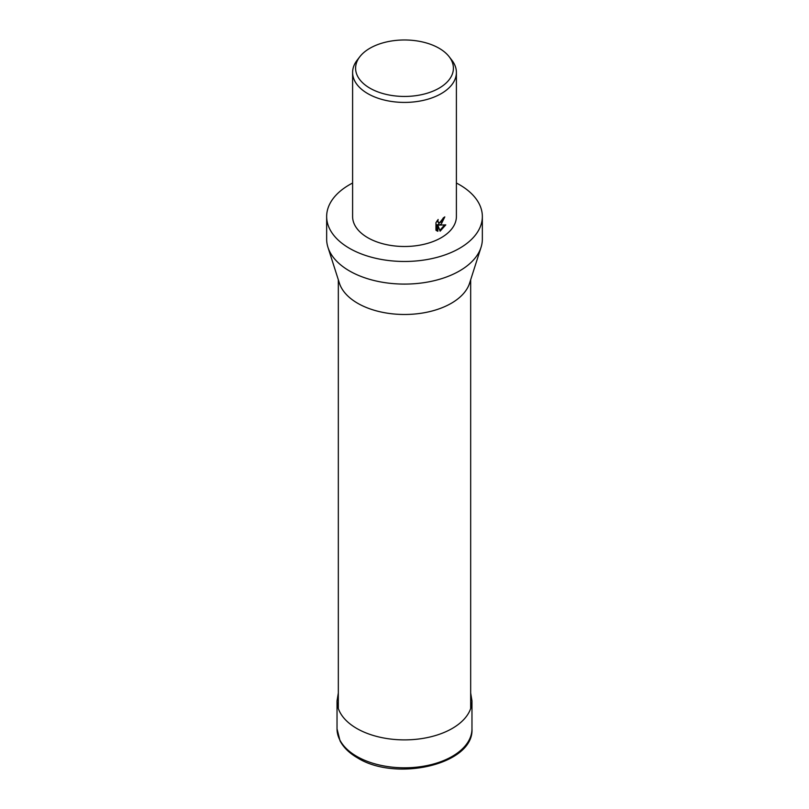 <?xml version="1.0" encoding="UTF-8"?>
<svg xmlns="http://www.w3.org/2000/svg" width="809" height="809" viewBox="0 0 809 809"><rect width="100%" height="100%" fill="white"/><g stroke="black" fill="none" stroke-linecap="round" stroke-linejoin="round"><path stroke-width="1.21" d="M456.397 183.026A77.846 44.95 180 0 1 482.346 216.529L482.346 239.14A77.846 44.95 180 0 1 481.052 247.301L469.574 283.221A66.176 38.205 180 0 1 451.291 303.294A66.176 38.205 180 0 1 384.851 312.759A66.176 38.205 180 0 1 339.426 283.221L327.948 247.301A77.846 44.95 180 0 1 326.654 239.14L326.654 216.529A77.846 44.95 180 0 1 349.458 184.745A77.846 44.95 180 0 1 352.603 183.026M481.052 247.301A77.846 44.95 180 0 1 459.542 270.924A77.846 44.95 180 0 1 381.393 282.068A77.846 44.95 180 0 1 327.948 247.301M482.346 216.529A77.846 44.95 180 0 1 459.542 248.312A77.846 44.95 180 0 1 374.709 258.051A77.846 44.95 180 0 1 326.654 216.529M441.198 224.214L439.034 225.094L445.779 224.882L440.116 231.172L437.851 225.215L437.851 231.313L435.96 230.201L435.96 222.677L438.144 219.482L437.841 220.988L438.68 222.738L441.198 222.192L443.201 217.975A51.897 29.963 0 0 0 444.798 216.893L441.198 224.214M449.147 56.691L451.877 60.22A51.897 29.963 180 0 1 456.397 72.456A51.897 29.963 180 0 1 441.198 93.642A51.897 29.963 180 0 1 384.639 100.134A51.897 29.963 180 0 1 352.603 72.456A51.897 29.963 180 0 1 357.123 60.22L359.853 56.691A48.904 28.234 180 0 1 369.925 48.247A48.904 28.234 180 0 1 449.147 56.691A48.904 28.234 180 0 1 439.075 88.181A48.904 28.234 180 0 1 376.772 91.468A48.904 28.234 180 0 1 359.853 56.691M456.397 72.456L456.397 216.529A51.897 29.963 180 0 1 441.198 237.715A51.897 29.963 180 0 1 384.639 244.217A51.897 29.963 180 0 1 352.603 216.529L352.603 72.456M443.777 217.601L438.114 224.568L439.034 225.094M438.68 222.738L436.971 220.978M436.405 230.626L436.931 230.787L436.931 224.69L437.851 225.215M439.833 230.393L444.586 224.983M436.931 230.787L437.851 231.313M337.029 728.848L340.043 740.852C343.532 747.486 349.336 753.139 357.436 757.821C395.975 782.192 474.175 764.394 471.971 728.848A67.471 38.953 180 0 1 452.211 756.395A67.471 38.953 180 0 1 356.789 756.395A67.471 38.953 180 0 1 337.029 728.848L337.029 700.928A67.471 38.953 180 0 0 356.789 728.474A67.471 38.953 180 0 0 452.211 728.474A67.471 38.953 180 0 0 471.971 700.928L470.676 692.989M338.324 708.532L338.324 279.772M470.676 708.532L470.676 279.772M338.324 692.989L337.029 700.928M471.971 728.848L471.971 700.928"/></g></svg>
